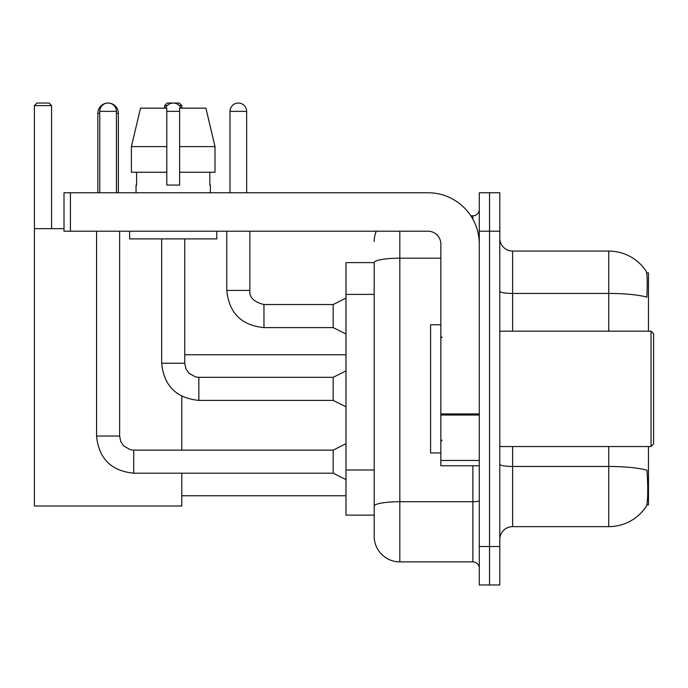 <?xml version="1.0" encoding="UTF-8"?>
<svg xmlns="http://www.w3.org/2000/svg" width="688" height="688" viewBox="0 0 688 688"><rect width="100%" height="100%" fill="white"/><g stroke="black" fill="none" stroke-linecap="round" stroke-linejoin="round"><path stroke-width="1.03" d="M648.474 331.186L648.474 272.861L646.651 272.861M646.815 504.854L648.474 504.854L648.474 446.538M374.186 262.61L345.987 262.61L345.987 515.114L374.186 515.114L374.186 536.262L374.186 262.61M499.798 539.461A12.814 12.814 0 0 1 512.612 526.647L608.742 526.647A44.858 44.858 0 0 0 646.247 506.394L645.989 506.781L646.247 506.394C647.786 502.782 648.139 492.445 647.305 475.374L646.969 470.188A44.858 7.792 180 0 0 608.742 466.473L608.742 446.538M489.538 546.513L489.538 584.963L499.798 584.963L499.798 546.513L489.538 546.513L489.538 584.963L479.287 584.963L479.287 546.513L489.538 546.513L489.538 231.211L489.538 546.513M479.287 546.513L479.287 192.76L489.538 192.76L489.538 231.211L489.538 192.76L499.798 192.76L499.798 546.513M608.742 331.186L608.742 293.441A44.858 7.792 180 0 1 646.883 297.13C647.494 282.364 647.245 273.712 646.144 271.175L646.144 271.175A44.858 44.858 0 0 0 608.742 251.077A44.858 44.858 0 0 1 645.989 270.943A44.858 44.858 0 0 0 608.742 251.077L512.612 251.077A12.814 12.814 0 0 1 499.798 238.254A12.814 12.814 0 0 0 512.612 251.077L512.612 331.186M399.823 231.211L399.823 561.89L472.88 561.89L472.88 465.767M470.833 215.826L472.88 215.826A6.407 6.407 0 0 0 479.287 209.419M374.186 522.158L374.186 510.625M479.287 568.305A6.407 6.407 0 0 0 472.88 561.89M374.186 241.462A25.637 25.637 0 0 1 376.327 231.211M399.823 561.89A25.637 25.637 0 0 1 374.186 536.262M215.017 172.249L215.017 146.613L205.91 108.162L215.017 146.613L215.017 172.249L179.62 172.249L179.62 108.162L205.91 108.162L215.017 146.613L179.62 146.613M166.806 146.613L131.399 146.613L140.507 108.162L131.399 146.613L140.507 108.162L166.806 108.162L166.806 185.063L179.62 185.063L179.62 172.249M97.842 192.76L97.842 113.288A10.251 10.251 0 0 1 108.102 103.037A8.333 8.333 0 0 1 116.427 111.37L116.427 192.76M118.353 192.76L118.353 113.288A10.251 10.251 0 0 0 108.102 103.037A8.333 8.333 0 0 0 99.769 111.37L99.769 192.76M181.795 473.198L181.795 506.007L34.4 506.007L34.4 105.599L36.963 103.037L49.011 103.037L51.574 105.599L34.4 105.599M51.574 228.648L51.574 105.599M34.4 228.648L64.01 228.648M181.795 450.124L181.795 396.254M167.201 105.599L164.621 105.599L167.184 103.037L179.233 103.037L181.795 105.599L181.795 108.162M181.795 105.599L179.224 105.599M164.621 105.599L164.621 108.162M345.987 479.605L333.173 473.198L333.173 450.124L345.987 443.717M96.561 231.211L96.561 436.029L119.635 436.029L119.635 231.211M165.524 108.162A8.333 8.333 0 0 1 180.901 108.162M345.987 406.806L333.173 400.399L333.173 377.325L345.987 370.918M161.671 238.899L161.671 363.23L184.745 363.23L184.745 238.899M479.287 465.767L440.836 465.767L440.836 413.935L479.287 413.935M479.287 244.025A51.265 51.265 0 0 0 428.013 192.76L70.417 192.76L70.417 231.211L428.013 231.211A12.814 12.814 0 0 1 440.836 244.025L440.836 413.935M70.417 231.211L64.01 231.211L64.01 192.76L70.417 192.76M136.043 185.063L136.594 185.063L136.043 185.063L136.043 192.76M210.382 185.063L209.823 185.063L210.382 185.063L210.382 192.76M209.823 172.249L209.823 185.063M179.62 185.063L166.806 185.063M136.594 185.063L136.594 172.249M129.628 231.211L129.628 238.899L216.789 238.899L216.789 231.211M166.806 172.249L131.399 172.249L131.399 146.613M651.037 331.186L653.6 333.749L653.6 443.975L651.037 446.538L651.037 331.186L499.798 331.186M440.836 324.77L430.576 324.77L430.576 452.945L440.836 452.945M229.99 192.76L229.99 111.37A8.333 8.333 0 0 1 238.323 103.037A8.333 8.333 0 0 1 246.657 111.37L246.657 192.76M345.987 334.007L333.173 327.591L333.173 304.526L345.987 298.11M226.791 231.211L226.791 290.422L249.856 290.422L249.856 231.211M374.186 294.387L345.987 294.387M374.186 469.981L345.987 469.981M608.742 526.647L608.742 466.473L512.612 466.473L512.612 526.647M646.144 271.175A44.858 44.858 0 0 0 608.742 251.077L608.742 293.441L512.612 293.441A12.814 2.227 0 0 1 499.798 291.213M499.798 231.211L479.287 231.211M512.612 446.538L512.612 466.473A12.814 2.227 0 0 1 499.798 464.245M479.287 500.606A6.407 1.109 0 0 1 472.88 501.724L399.823 501.724A25.637 4.455 180 0 0 374.186 506.17M374.186 262.644A25.637 4.455 180 0 1 399.823 258.198L440.836 258.198M472.88 219.205L472.88 215.826M99.769 113.288L97.842 113.288M118.353 113.288L116.427 113.288M333.173 473.198L133.73 473.198C111.181 470.97 98.788 458.578 96.561 436.029C98.788 458.578 111.181 470.97 133.73 473.198C111.181 470.97 98.788 458.578 96.561 436.029C98.788 458.578 111.181 470.97 133.73 473.198C111.181 470.97 98.788 458.578 96.561 436.029C98.788 458.578 111.181 470.97 133.73 473.198C111.181 470.97 98.788 458.578 96.561 436.029C98.788 458.578 111.181 470.97 133.73 473.198C111.181 470.97 98.788 458.578 96.561 436.029C98.788 458.578 111.181 470.97 133.73 473.198C111.181 470.97 98.788 458.578 96.561 436.029C98.788 458.578 111.181 470.97 133.73 473.198C111.181 470.97 98.788 458.578 96.561 436.029C98.788 458.578 111.181 470.97 133.73 473.198L133.73 450.15M99.769 111.37L116.427 111.37M333.173 400.399L198.849 400.399C176.291 398.163 163.907 385.779 161.671 363.23C163.907 385.779 176.291 398.163 198.849 400.399C176.291 398.163 163.907 385.779 161.671 363.23C163.907 385.779 176.291 398.163 198.849 400.399C176.291 398.163 163.907 385.779 161.671 363.23C163.907 385.779 176.291 398.163 198.849 400.399C176.291 398.163 163.907 385.779 161.671 363.23C163.907 385.779 176.291 398.163 198.849 400.399C176.291 398.163 163.907 385.779 161.671 363.23C163.907 385.779 176.291 398.163 198.849 400.399C176.291 398.163 163.907 385.779 161.671 363.23C163.907 385.779 176.291 398.163 198.849 400.399C176.291 398.163 163.907 385.779 161.671 363.23C163.907 385.779 176.291 398.163 198.849 400.399L198.849 377.351M166.806 111.37L179.62 111.37M479.287 415.045L440.836 415.045M440.836 460.47L479.287 460.47M333.173 327.591L263.96 327.591C241.402 325.364 229.018 312.971 226.791 290.422C229.018 312.971 241.402 325.364 263.96 327.591C241.402 325.364 229.018 312.971 226.791 290.422C229.018 312.971 241.402 325.364 263.96 327.591C241.402 325.364 229.018 312.971 226.791 290.422C229.018 312.971 241.402 325.364 263.96 327.591C241.402 325.364 229.018 312.971 226.791 290.422C229.018 312.971 241.402 325.364 263.96 327.591C241.402 325.364 229.018 312.971 226.791 290.422C229.018 312.971 241.402 325.364 263.96 327.591C241.402 325.364 229.018 312.971 226.791 290.422C229.018 312.971 241.402 325.364 263.96 327.591C241.402 325.364 229.018 312.971 226.791 290.422C229.018 312.971 241.402 325.364 263.96 327.591C241.402 325.364 229.018 312.971 226.791 290.422C229.018 312.971 241.402 325.364 263.96 327.591L263.96 304.543C253.786 301.963 249.082 297.259 249.856 290.422C249.082 297.259 253.786 301.963 263.96 304.526C253.786 301.963 249.082 297.259 249.856 290.422C249.082 297.259 253.786 301.963 263.96 304.526C253.786 301.963 249.082 297.259 249.856 290.422C249.082 297.259 253.786 301.963 263.96 304.526C253.786 301.963 249.082 297.259 249.856 290.422C249.082 297.259 253.786 301.963 263.96 304.526C253.786 301.963 249.082 297.259 249.856 290.422C249.082 297.259 253.786 301.963 263.96 304.526C253.786 301.963 249.082 297.259 249.856 290.422C249.082 297.259 253.786 301.963 263.96 304.526C253.786 301.963 249.082 297.259 249.856 290.422C249.082 297.259 253.786 301.963 263.96 304.526C253.786 301.963 249.082 297.259 249.856 290.422C249.082 297.259 253.786 301.963 263.96 304.526L333.173 304.526M229.99 111.37L246.657 111.37M181.795 495.756L345.987 495.756M184.745 354.767L345.987 354.767M119.635 436.029L120.753 441.533L123.763 445.996L130.436 449.737L133.73 450.124L333.173 450.124M96.561 436.029C98.788 458.578 111.181 470.97 133.73 473.198M333.173 377.325L198.849 377.325L195.547 376.929L188.873 373.197L185.863 368.725L184.745 363.23M499.798 446.538L651.037 446.538M442.117 337.593L440.836 336.312M442.117 440.131L440.836 441.412M226.791 290.422C229.018 312.971 241.402 325.364 263.96 327.591M249.856 290.422C249.082 297.259 253.786 301.963 263.96 304.526"/></g></svg>
